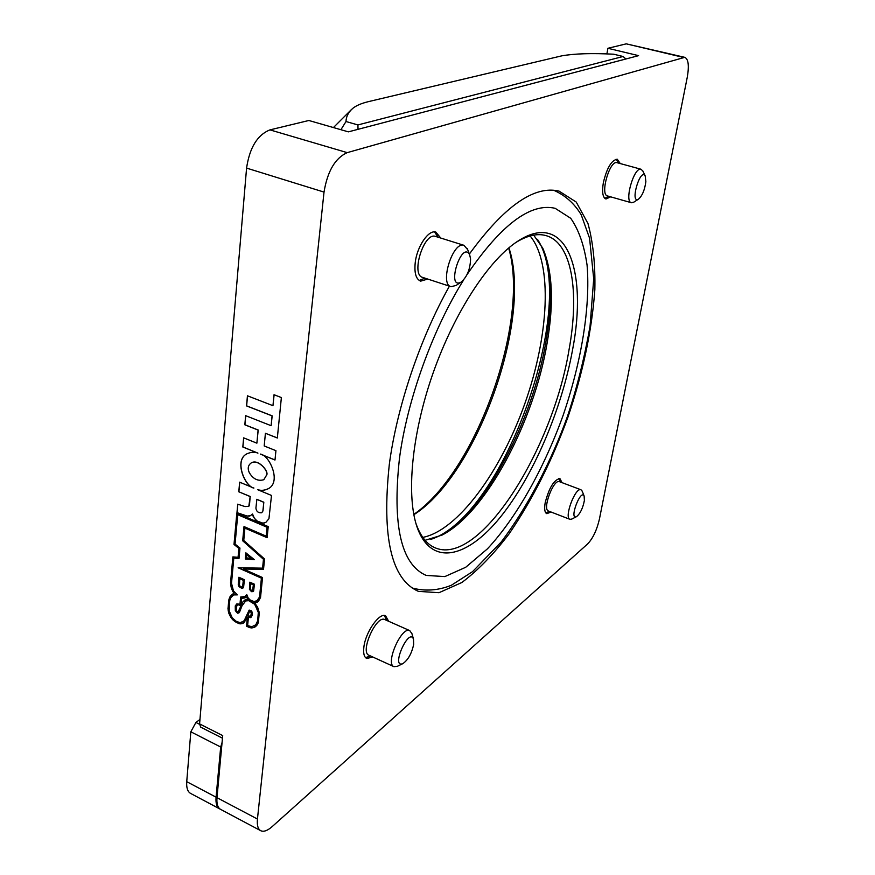 <?xml version="1.0" encoding="UTF-8"?>
<svg xmlns="http://www.w3.org/2000/svg" width="875" height="875" viewBox="0 0 875 875"><rect width="100%" height="100%" fill="white"/><g stroke="black" fill="none" stroke-linecap="round" stroke-linejoin="round"><path stroke-width="1.31" d="M599.397 519.214L687.236 77.416C689.27 65.756 688.439 59.062 684.764 57.334L347.211 152.633C335.202 158.047 327.469 171.194 324.023 192.084L257.447 819.044C256.867 825.3 257.983 829.194 260.805 830.747C263.758 832.059 267.553 830.67 272.202 826.58L587.683 543.889C592.933 538.333 596.837 530.108 599.397 519.214M268.45 488.611C264.523 490.481 260.958 490.82 257.753 489.628L257.655 489.683C260.859 490.875 264.425 490.536 268.363 488.677C281.684 481.972 269.336 454.88 260.28 454.07L274.991 460.031L275.931 450.669L264.195 445.955L265.42 433.278L277.331 438.003L281.378 397.545L274.028 394.723L272.956 405.683L247.439 395.806L246.531 405.913L272.081 415.887L271.119 425.698L245.645 415.669L244.825 424.802L258.114 430.073L256.878 443.166L243.644 437.85L242.812 447.005L257.939 453.13C254.691 451.806 251.048 452.025 247.023 453.764C233.614 460.031 244.934 486.686 253.827 488.086L239.652 482.169L238.787 491.783L250.173 496.573L248.817 506.319L245.022 506.581L237.738 504.164L236.972 512.652L247.231 516.075L250.447 515.681L252.536 513.997L254.286 518.131L257.13 521.03L262.883 523.173L265.169 522.605M257.655 489.683L271.502 495.458L268.942 518.722L265.978 522.211M324.023 192.084L246.575 168.098L199.587 723.898L222.709 735.602L216.989 797.672L257.447 819.044M246.531 626.183L247.384 617.345L243.841 622.847L239.181 623.744L234.5 621.239L231.634 618.505L228.758 613.167L227.981 608.541L229.305 598.413L231 595.612L234.117 593.502L231.766 589.159L230.53 582.903L232.87 556.894L238.066 557.288L238.886 548.395L233.997 544.458L236.83 513.155L268.22 526.597L267.116 537.698L244.912 528.106L243.753 540.466L264.556 559.005L263.517 569.341L243.392 569.013L262.522 577.544L260.531 597.494L258.431 601.3L254.636 602.788L257.622 607.228L259.295 612.653L258.322 622.738L256.583 625.778L253.4 627.638L249.681 627.648L246.531 626.183L247.384 617.345M572.48 350.284C561.466 410.266 532.973 476.864 500.106 517.453C467.403 557.812 431.758 566.989 417.419 528.073C405.967 496.759 411.436 434.656 433.059 373.133C454.672 311.609 489.486 259.044 518.328 240.833C566.606 209.672 587.989 271.009 572.48 350.284M463.848 279.628C432.797 328.923 407.181 400.006 399.459 458.434C392.186 525.492 401.1 564.484 426.202 575.433L444.861 576.581L465.697 567.284L487.43 548.844C516.611 517.541 543.911 468.606 563.095 415.428C581.383 361.944 590.527 307.114 587.081 265.191C584.259 245.503 578.812 229.873 570.73 218.302L555.166 208.316C530.545 202.552 501.156 224.667 467.009 274.652M543.211 249.145C551.611 272.464 552.53 303.22 545.967 341.414C532.82 420.098 485.734 510.716 441.328 535.434M246.575 168.098C249.616 147.634 257.403 134.903 269.959 129.883L308.853 120.487L348.392 131.863L638.597 55.65L607.895 48.289L606.889 53.977M683.408 57.4L626.27 43.848L607.895 48.289M626.27 43.848L684.764 57.334M449.422 286.158C419.913 338.592 396.736 407.542 389.266 464.811C381.631 537.392 391.377 579.578 418.48 591.369L438.998 592.703L461.847 582.509C477.761 570.577 493.5 554.367 509.086 533.859C532.241 500.041 551.884 461.092 567.995 417.014C582.98 372.575 591.927 330.159 594.847 289.745C595.383 264.348 593.097 242.266 587.967 223.508L576.231 202.059L559.081 191.133C534.275 185.15 504.372 206.117 469.383 254.034M372.783 657.005L366.767 658.481C364.098 657.147 363.136 653.33 363.88 647.052C365.509 632.1 379.411 612.303 385.58 615.781L388.664 621.294M550.998 512.006L546.842 513.68C544.698 512.641 544.152 508.998 545.18 502.731C549.073 487.791 553.984 479.741 559.913 478.581L562.023 482.639M610.663 196.842L605.97 198.997C602.733 197.586 601.858 192.161 603.334 182.733C606.867 167.923 611.516 160.092 617.28 159.228L620.266 163.559M427.766 279.07L420.656 281.138C415.942 279.191 414.148 272.913 415.264 262.303C417.134 246.203 428.684 229.447 435.859 232.116L440.77 238.055M222.469 738.194L200.703 727.147L199.587 723.898M260.805 830.747L220.686 809.419C217.733 807.789 216.497 803.873 216.989 797.672M425.009 278.162L419.169 280.438M434.525 231.919L437.872 236.917M608.628 196.262L604.8 198.352M616.077 159.217L617.334 161.12M549.303 511.339L545.836 512.936M558.775 478.505L559.475 479.839M370.497 655.966L365.553 657.628M384.322 615.508L385.941 618.756M515.747 242.561C527.133 235.528 537.152 233.188 545.781 235.55C572.075 242.528 579.688 292.217 568.958 350.197C552.606 449.356 480.375 565.491 435.958 548.155C427.492 544.95 420.952 537.086 416.336 524.562L415.844 523.152M533.695 235.134L542.752 248.139C552.584 271.031 554.05 302.619 547.148 342.891C533.969 421.805 486.008 512.892 441.93 535.139L425.075 540.302M239.958 548.045L235.069 544.108L237.738 514.686L267.083 527.264L266.197 536.156L244.005 526.575L242.681 540.772L263.462 559.3L262.577 568.159L238.12 567.777L261.406 578.167L259.536 596.925L257.644 600.337L254.188 601.639L250.119 599.955L248.15 597.931L246.772 594.606L244.956 596.52L240.636 597.045L239.958 604.231L236.797 603.914L235.255 605.938L235.32 610.728L237.727 613.233L239.575 612.095L242.036 605.73L245.689 600.95L248.686 600.655L254.811 604.341L258.3 612.478L257.688 620.758L255.784 624.827L251.825 626.719L247.614 625.603L248.412 617.345L250.447 617.641L252.12 615.65L252.022 611.898L251.103 610.641L249.156 610.105L244.103 620.9L240.133 622.727L236.173 621.261L232.247 617.892L229.173 610.816L229.72 600.578L230.869 597.592L233.636 594.923L237.366 594.858L233.461 590.909L231.514 583.242L233.8 558.108L238.995 558.491L239.958 548.045M233.8 558.108L238.995 558.425M233.636 594.923L237.245 594.77M249.2 610.105L245.722 618.341L243.141 621.841M248.412 617.345L251.595 617.017M245.689 600.95L248.773 600.589L253.881 603.127L257.841 609.941L258.486 613.659L257.786 620.692L256.933 623.164L254.57 625.789M236.83 603.914L235.342 605.883L235.419 610.663L236.808 612.62L238.798 613.069M240.723 597.045L239.958 604.231M246.794 594.65L245.744 596.039M238.361 567.777L261.505 578.112L259.634 596.859L256.747 601.038M244.092 526.608L242.78 540.717L263.561 559.245L262.577 568.159M237.738 514.686L267.181 527.209L266.197 536.156M243.873 622.825L242.922 623.339M243.02 623.284L241.675 623.722M241.773 623.656L240.45 623.853M240.537 623.788L239.181 623.744M239.28 623.678L235.977 622.245M236.075 622.18L234.5 621.239M234.598 621.184L233.012 619.981M233.1 619.916L231.634 618.505M231.733 618.439L230.497 616.875M230.595 616.82L229.6 615.016M229.698 614.95L228.758 613.167M228.845 613.102L228.2 610.673M228.298 610.619L227.981 608.541M228.069 608.475L228.747 599.998M228.845 599.944L229.305 598.413M229.403 598.347L229.994 596.75M230.092 596.695L231 595.612M231.098 595.547L231.908 594.705M231.995 594.639L233.034 593.841M233.439 592.583L234.117 593.502M233.538 592.517L232.641 591.237M232.739 591.172L231.766 589.159M231.864 589.094L231.153 587.234M231.241 587.169L230.738 585.43M230.825 585.364L230.53 582.903M230.617 582.837L232.969 556.905M238.886 548.395L238.066 557.288M238.973 548.341L233.997 544.458M234.095 544.403L236.917 513.198M267.127 537.6L244.912 528.106M263.528 569.286L243.392 569.013M257.469 602.055L255.642 602.82M255.741 602.766L254.636 602.788M255.314 626.784L254.472 627.233M254.57 627.178L253.4 627.638M253.498 627.572L252.241 627.856M252.328 627.791L251.169 627.944M251.256 627.878L249.681 627.648M240.373 606.736L240.844 605.62L238.142 604.778L236.83 605.511L236.25 610.641L238.098 612.019L242.802 601.978L246.203 599.309L248.216 599.441L246.553 596.969L241.555 598.216L240.92 605.555M240.866 605.533L239.914 605.303M240.012 605.238L238.142 604.778M238.241 604.712L237.431 604.986M238.711 611.264L238.098 612.019M238.798 611.198L239.247 610.127M239.345 610.061L239.794 608.508M240.953 605.533L241.128 604.964M241.227 604.898L242.113 603.181M242.211 603.116L242.802 601.978M242.9 601.913L243.764 600.994M243.863 600.939L245.055 599.889M247.45 598.478L248.216 599.441M247.537 598.423L246.575 597.067M246.509 597.013L245.569 597.603M245.656 597.538L244.475 598.019M244.562 597.964L242.583 598.248M242.681 598.183L241.555 598.216M247.822 616.087L250.742 616.077L251.256 613.364L250.666 611.538L249.309 611.866L247.822 616.087M251.136 615.07L250.742 616.077M251.234 615.005L251.256 613.364M251.344 613.298L251.081 612.117M250.753 611.472L250.097 611.275M249.78 627.583L246.619 626.117M239.892 608.442L240.461 606.67M243.731 437.883L242.911 446.95L257.939 453.13M245.733 415.702L244.912 424.758L258.202 430.03L256.878 443.166M247.527 395.839L246.63 405.869L272.18 415.844L271.119 425.698M274.116 394.756L272.956 405.683M265.42 433.278L277.342 437.927M260.28 454.07L275.002 459.944M265.256 522.55L264.239 523.031M264.338 522.966L262.883 523.173M262.981 523.119L260.192 522.43M260.291 522.364L257.13 521.03M257.228 520.975L255.336 519.619M255.434 519.564L254.286 518.131M254.384 518.077L253.127 516.348M253.225 516.283L252.777 515.309M252.875 515.255L252.536 513.997M250.523 515.638L249.145 516.173M249.244 516.119L247.231 516.075M247.33 516.02L244.584 515.266M244.683 515.211L238.536 513.231M238.623 513.177L236.972 512.652M237.07 512.597L237.836 504.186M249.211 505.411L248.817 506.319M249.298 505.356L249.473 504.055M249.572 504L250.173 496.573M250.272 496.519L238.787 491.783M238.886 491.728L239.75 482.212M247.209 453.655L247.111 453.709C233.713 459.977 245.022 486.631 253.925 488.031L253.827 488.086M262.97 511L263.823 502.217L256.856 499.286L255.916 508.102C256.353 511.503 258.278 513.045 261.691 512.739L262.872 511.055L261.789 512.684M263.823 502.217L262.872 511.055M256.758 499.341L263.736 502.283M263.867 479.664L266.547 475.125C269.106 471.734 258.223 458.5 251.202 462.952C248.041 465.259 247.406 468.519 249.32 472.719C253.17 479.073 257.983 481.414 263.78 479.719L266.645 475.07C269.183 471.702 258.377 458.478 251.322 462.875M243.6 587.256L244.398 579.709L238.897 577.237L238.241 584.358L238.777 586.305L241.686 588.339L243.6 587.256M253.619 591.073L254.439 584.227L249.867 582.17L249.43 589.389L251.912 591.817L253.619 591.073M245.295 558.972L245.864 552.825L254.33 559.65L245.295 558.972L245.952 552.891M249.955 582.203L249.517 589.334L251.245 591.413L253.302 591.5M252.689 590.286L253.334 584.839L250.764 583.68L250.381 589.312L251.727 590.625L252.853 589.772M252.952 589.706L253.334 584.839M253.433 584.773L250.764 583.68M238.984 577.27L238.612 585.638L240.002 587.475L242.834 588.197M242.659 586.578L243.305 580.322L239.794 578.747L239.422 585.55L241.609 587.202L242.758 586.217M242.845 586.162L243.305 580.322M243.403 580.267L239.794 578.747M246.739 554.739L251.092 558.261L246.433 557.911L246.827 554.684L251.092 558.261M254.242 559.573L245.383 558.906M397.458 666.269L393.991 666.684L369.009 655.288C359.647 652.389 376.25 614.873 384.748 619.555L409.752 630.612L411.939 633.719M393.991 666.684C384.945 663.928 401.548 626.052 409.752 630.612M413.667 644.47C411.655 653.636 408.045 660.023 402.828 663.644C390.491 668.73 408.778 626.872 413.503 639.122L413.667 644.47M571.823 519.061L569.997 519.345L548.494 511.033C542.019 509.589 553.514 478.734 559.431 481.666L580.978 489.77L582.291 491.345M569.997 519.345C563.741 517.989 575.291 486.916 580.978 489.77M584.402 500.369C582.881 508.233 580.223 513.68 576.45 516.698C568.805 520.275 580.606 488.502 584.128 496.005L584.402 500.369M633.817 202.158L631.455 202.748L607.545 195.956C599.758 194.961 609.667 159.983 617.006 162.673L641.069 169.258L642.95 171.183M631.455 202.748C623.93 201.852 634.003 166.633 641.069 169.258M645.859 181.672C644.733 189.952 642.294 195.77 638.52 199.128C629.562 204.378 640.205 167.289 645.192 175.941L645.859 181.672M450.811 286.606L422.691 277.408C410.55 275.067 423.894 231.963 435.422 236.381L435.662 236.458M456.061 285.458L451.041 286.683C439.272 284.484 452.802 240.997 463.947 245.306L467.677 249.638M470.564 258.913C470.291 269.084 467.152 276.806 461.169 282.078C445.692 290.631 461.617 239.553 469.678 254.822L470.564 258.913M413.787 514.402C476.547 471.548 530.217 320.556 508.648 248.019M430.62 539.427C503.77 516.447 579.6 302.936 537.436 239.312M222.086 742.427L220.686 747.031L216.07 797.18C215.589 803.392 216.825 807.308 219.789 808.938L220.15 809.112M220.686 747.031L190.827 731.795L186.736 781.681L216.07 797.18M358.017 129.336L357.919 124.928L345.997 121.538L340.9 129.708M357.919 124.928L623.098 56.492L613.648 54.206C591.905 53.058 574.623 53.605 561.827 55.836L368.441 101.631C361.342 103.359 356.125 105.602 352.789 108.358C348.381 112.252 346.117 116.638 345.997 121.538M190.827 731.795L195.923 722.455L199.959 719.447M333.43 127.564L351.662 109.32M219.789 808.938L190.695 793.472C187.644 791.787 186.32 787.861 186.736 781.681M623.098 56.492L625.931 58.986M413.853 514.719C477.312 474.655 532.777 318.631 508.9 247.8M422.789 537.392C458.052 530.469 500.839 471.253 524.803 403.714C548.866 336.197 553.011 263.495 530.097 235.944M269.959 129.883L347.211 152.633M195.923 722.455L199.555 724.292M416.336 524.562L417.419 528.073M516.195 242.255L518.328 240.833M435.958 548.155L434.787 547.673M417.003 590.734L418.48 591.369M553.613 190.236C565.163 195.256 574.361 203.448 581.219 214.812L589.575 238.219L593.709 278.863L590.034 326.375C584.27 358.695 576.702 388.806 567.328 416.719C552.727 457.472 529.714 504.131 501.298 541.898L472.566 571.637L451.347 585.277C438.167 590.527 425.173 591.445 412.388 588.055L412.07 587.913M386.356 620.277L385.722 617.969M413.503 639.122L411.753 633.073M402.828 663.644L397.217 666.378M560.317 481.994L559.311 479.412M584.128 496.005L582.148 490.995M576.45 516.698L571.703 519.127M618.209 163.002L617.061 160.53M645.192 175.941L642.72 170.723M638.52 199.128L633.664 202.245M437.97 237.18L437.413 235.67M463.947 245.306L435.422 236.381M469.678 254.822L467.294 248.631M461.169 282.078L455.733 285.677"/></g></svg>
